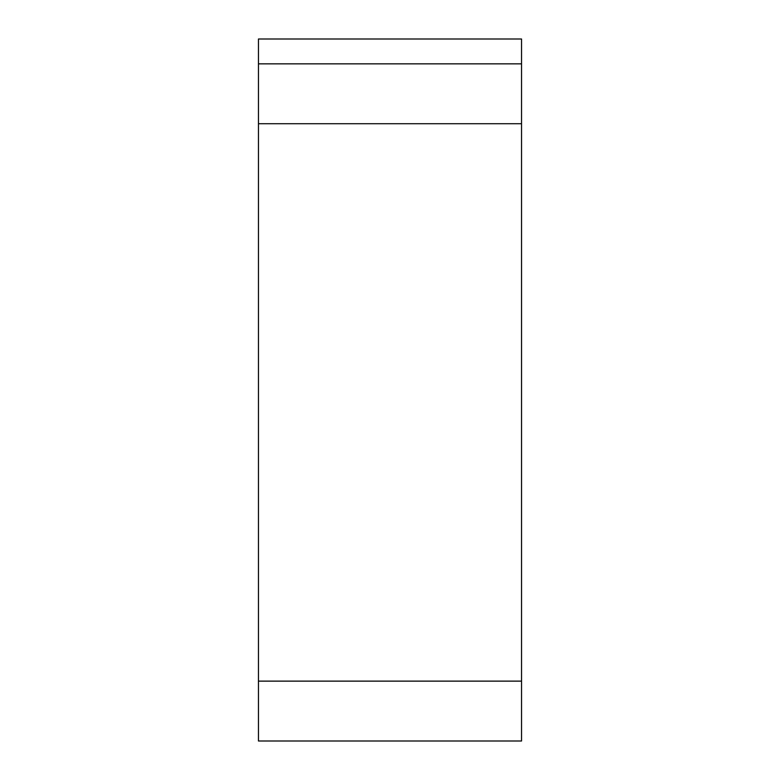 <?xml version="1.0" encoding="UTF-8"?>
<svg xmlns="http://www.w3.org/2000/svg" width="780" height="780" viewBox="0 0 780 780"><rect width="100%" height="100%" fill="white"/><g stroke="black" fill="none" stroke-linecap="round" stroke-linejoin="round"><path stroke-width="1.17" d="M258.463 741L258.463 681.125L521.537 681.125L521.537 741L258.463 741M258.463 123.718L258.463 63.843L521.537 63.843L521.537 123.718L258.463 123.718L258.463 681.125M521.537 63.843L521.537 39L258.463 39L258.463 63.843M521.537 123.718L521.537 681.125"/></g></svg>

